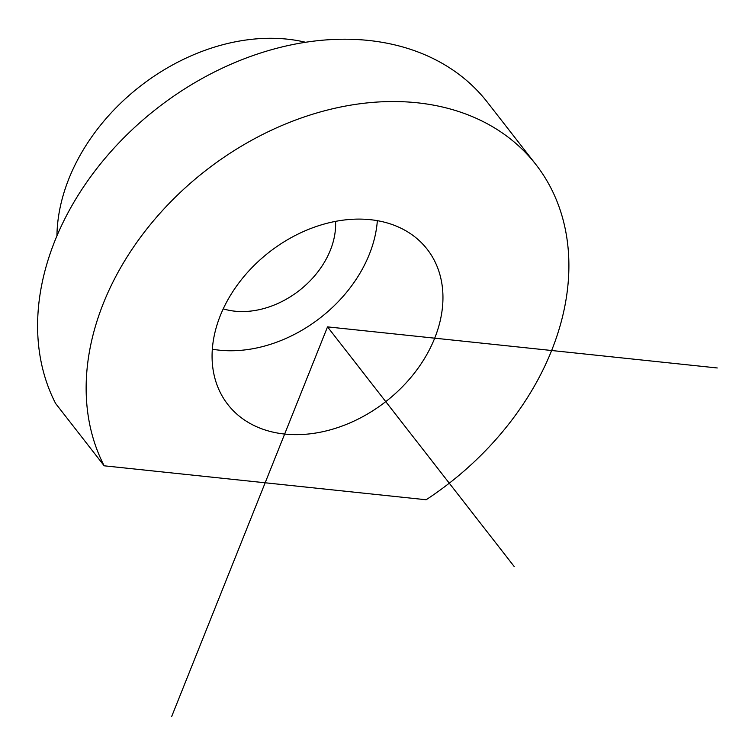 <?xml version="1.0" encoding="UTF-8"?>
<svg xmlns="http://www.w3.org/2000/svg" width="755" height="755" viewBox="0 0 755 755"><rect width="100%" height="100%" fill="white"/><g stroke="black" fill="none" stroke-linecap="round" stroke-linejoin="round"><path stroke-width="1.13" d="M377.349 220.658A126.34 94.762 -37.9 0 1 212.344 349.197M416.524 238.221A126.34 94.762 -37.9 0 1 427.179 249.235A126.34 94.762 -37.9 0 1 393.6 395.129A126.34 94.762 -37.9 0 1 238.505 415.524A126.34 94.762 -37.9 0 1 227.85 404.51A126.34 94.762 -37.9 0 1 261.428 258.616A126.34 94.762 -37.9 0 1 416.524 238.221M104.171 465.807L426.141 499.753A264.156 198.15 -37.9 0 0 535.908 164.543L487.371 102.227A264.156 198.15 -37.9 0 0 465.08 79.209A264.156 198.15 -37.9 0 0 154.973 109.994A264.156 198.15 -37.9 0 0 55.625 403.491L104.171 465.807A264.156 198.15 -37.9 0 1 203.52 172.31A264.156 198.15 -37.9 0 1 513.617 141.525A264.156 198.15 -37.9 0 1 535.908 164.543M335.55 221.366A80.398 60.306 -37.9 0 1 299.225 290.562A80.398 60.306 -37.9 0 1 223.254 308.842M56.936 235.919A183.767 137.844 -37.9 0 1 305.539 42.261M717.25 367.968L327.519 326.877L171.621 716.646M327.519 326.877L514.212 566.552"/></g></svg>
